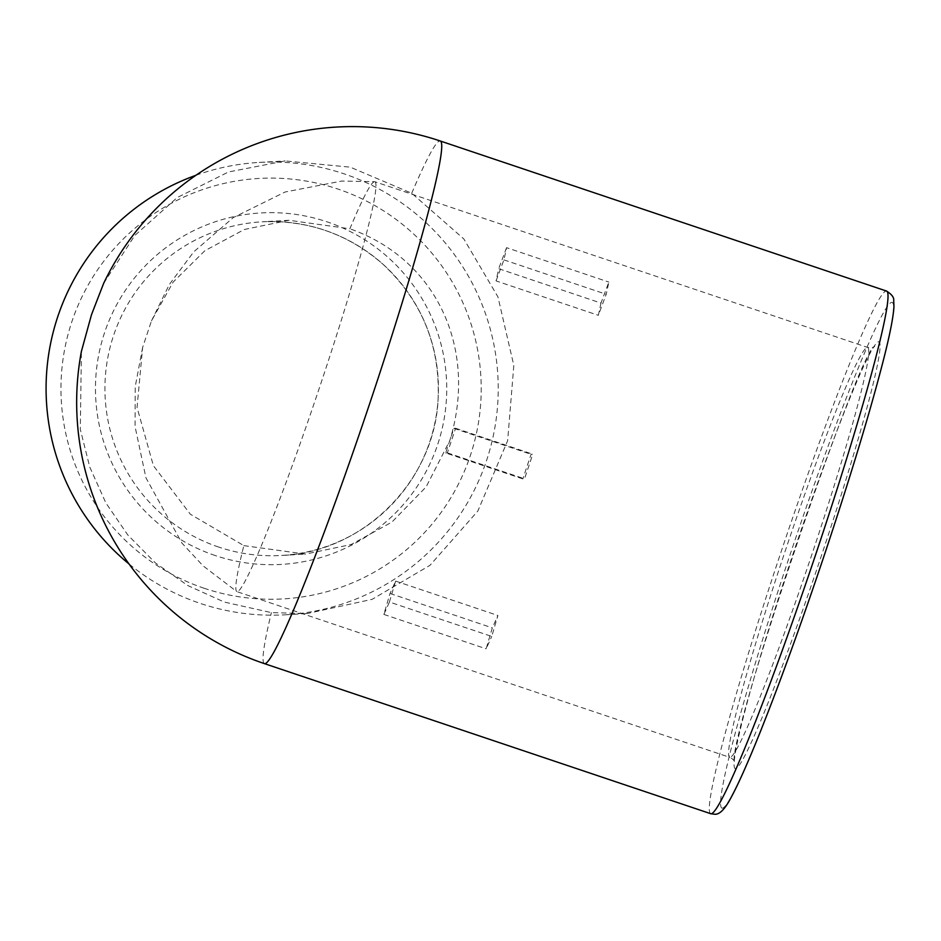 <?xml version="1.0" encoding="UTF-8"?>
<svg xmlns="http://www.w3.org/2000/svg" width="941" height="941" viewBox="0 0 941 941"><rect width="100%" height="100%" fill="white"/><g stroke="black" fill="none" stroke-linecap="round" stroke-linejoin="round"><path stroke-width="0.71" stroke-dasharray="4.71 3.53" d="M142.644 347.37L135.233 386.622L135.057 426.532L145.937 477.793L181.954 543.122L203.044 565.823L236.779 591.571A216.242 13.198 108.6 0 1 243.86 545.627L190.364 514.233L153.395 465.689L137.045 407.418L142.644 347.37L151.454 320.94L173.109 282.124L204.867 250.718L244.366 229.475L289.005 220.276L349.876 228.781A216.242 13.198 108.6 0 1 374.483 181.684M374.789 181.719A216.242 13.198 108.6 0 1 319.222 388.386A216.242 13.198 108.6 0 1 237.273 591.689A216.242 13.198 108.6 0 1 236.956 591.654L729.745 757.352A216.242 13.198 108.6 0 1 786.158 548.18A216.242 13.198 108.6 0 1 867.578 347.429A216.242 13.198 108.6 0 1 812.012 554.084A216.242 13.198 108.6 0 1 730.063 757.399A216.242 13.198 108.6 0 1 729.745 757.352C732.698 758.764 734.345 760.469 734.686 762.469C723.782 750.577 858.71 349.287 874.612 346.335C874.389 347.37 872.048 347.723 867.578 347.429L374.789 181.719M600.981 303.096L598.347 315.317L606.204 294.274A216.242 13.198 -71.4 0 0 608.839 282.065L600.981 303.096L498.695 268.703L496.048 280.912L598.347 315.317M243.86 545.627L305.531 554.084L351.122 544.545L391.95 522.055L426.155 486.862L449.774 440.659C477.863 349.687 437.224 259.457 349.876 228.781M103.686 283.265L134.822 235.462L177.202 197.563L228.451 171.991L285.17 160.935L350.275 167.169L411.723 193.258L463.831 238.943L497.942 296.897L513.821 365.449L507.646 440.694L477.84 511.034L430.061 565.259L372.13 599.335L307.119 613.556L271.396 612.626L224.205 602.04L187.835 585.573L155.571 563.071L127.847 535.053L105.839 502.882L89.783 467.136L80.303 429.39L81.408 351.369M195.904 175.308A226.569 226.075 -93.3 0 1 497.86 375.706A226.569 226.075 -93.3 0 1 128.988 563.93M445.681 452.962L447.363 452.856L455.585 428.261L453.915 428.355A216.242 13.198 -71.4 0 0 449.774 440.659A216.242 13.198 -71.4 0 0 445.681 452.962L522.867 478.91L524.537 478.816L532.771 454.209L531.089 454.303A216.242 13.198 -71.4 0 0 522.867 478.91M453.915 428.355L531.089 454.303M496.048 280.912L503.917 259.881A216.242 13.198 -71.4 0 0 506.552 247.671L608.839 282.065M503.917 259.881L606.204 294.274M389.433 602.028L395.62 581.091L390.021 593.477L383.846 614.414A216.242 13.198 -71.4 0 0 389.433 602.028L491.72 636.422L497.907 615.485L492.319 627.87L486.132 648.808A216.242 13.198 -71.4 0 0 491.72 636.422M383.846 614.414L486.132 648.808M506.552 247.671L498.695 268.703M390.021 593.477L492.319 627.87M395.62 581.091L497.907 615.485M447.363 452.856L524.537 478.816M455.585 428.261L532.771 454.209M204.303 588.313A210.572 210.125 -93.3 0 1 131.963 230.839A210.572 210.125 -93.3 0 1 477.028 346.876A210.572 210.125 -93.3 0 1 204.303 588.313M218.677 547.062A167.098 166.745 -93.3 0 1 262.139 221.817A167.098 166.745 -93.3 0 1 438.153 379.117A167.098 166.745 -93.3 0 1 218.677 547.062M411.723 193.258A275.713 16.832 108.6 0 1 440.235 140.985M264.492 663.652A275.713 16.832 108.6 0 1 271.396 612.626M710.784 813.718A275.713 16.832 108.6 0 1 782.712 547.027A275.713 16.832 108.6 0 1 886.54 291.063M722.476 808.154A266.785 16.279 108.6 0 1 834.255 429.637A266.785 16.279 108.6 0 1 864.579 427.896A266.785 16.279 108.6 0 1 722.476 808.154M735.674 768.691A225.158 13.739 108.6 0 1 830.021 449.233A225.158 13.739 108.6 0 1 855.616 447.763A225.158 13.739 108.6 0 1 735.674 768.691M215.266 555.555A176.026 175.638 -93.3 0 1 154.794 256.74A176.026 175.638 -93.3 0 1 443.235 353.734A176.026 175.638 -93.3 0 1 215.266 555.555M151.454 320.94L169.38 284.429L193.705 251.882L233.309 217.571L285.111 191.999L341.736 181.06L374.612 181.684M289.005 220.276L262.139 221.817C307.86 219.876 348.017 233.909 382.634 263.939C421.509 300.226 440.012 344.982 438.141 398.208C435.224 480.557 363.391 552.543 281.23 555.472L305.531 554.084M285.088 614.814L307.119 613.556M259.21 162.417L285.17 160.935"/><path stroke-width="1.41" d="M91.524 314.612L103.686 283.265A275.713 275.713 0 0 1 440.235 140.985A275.713 16.832 108.6 0 1 369.39 404.489A275.713 16.832 108.6 0 1 264.903 663.699A275.713 16.832 108.6 0 1 264.492 663.652A275.713 275.713 0 0 1 81.408 351.369L91.524 314.612M128.988 563.93A226.569 226.075 -93.3 0 1 195.904 175.308M440.235 140.985L886.54 291.063A275.713 16.832 108.6 0 1 815.682 554.555A275.713 16.832 108.6 0 1 711.208 813.777A275.713 16.832 108.6 0 1 710.784 813.718L264.492 663.652M710.784 813.718L714.548 814.224C719.418 814.824 724.923 809.272 731.063 797.556C738.65 783.571 748.777 760.728 761.422 729.016C780.959 679.802 801.908 621.883 824.281 555.261C850.546 476.511 870.296 411.323 883.517 359.697C889.892 334.631 893.362 316.952 893.95 306.648L893.715 300.391C894.079 297.403 891.68 294.298 886.54 291.063"/></g></svg>
